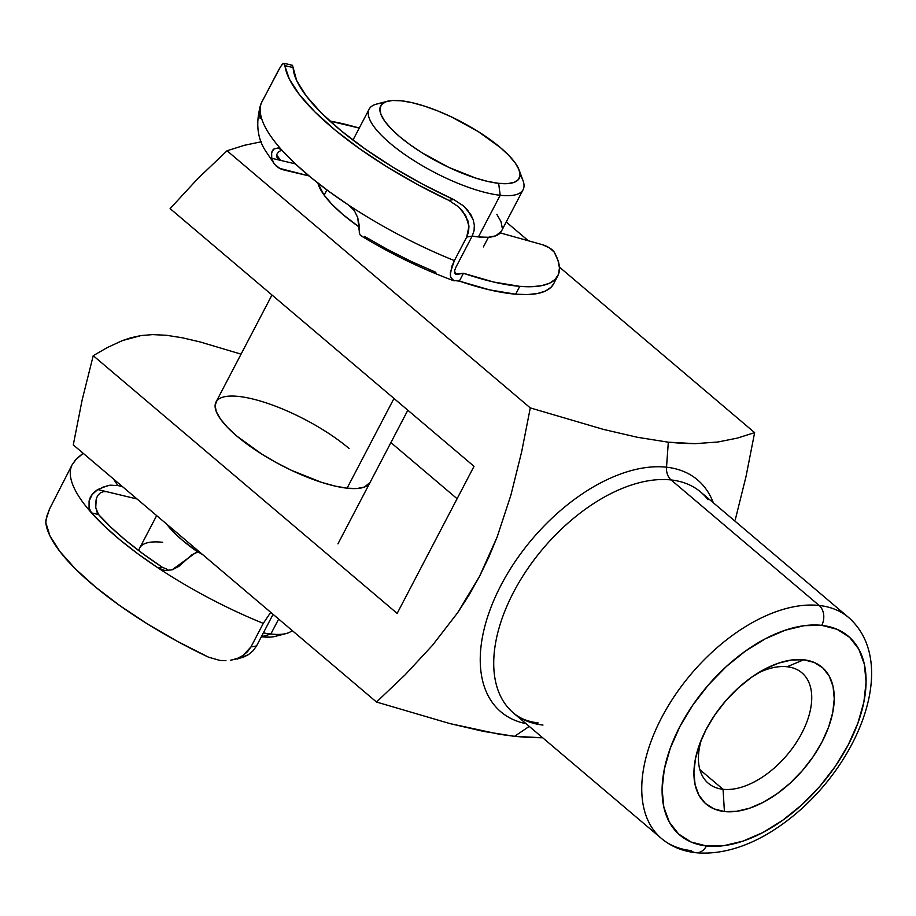 <?xml version="1.0" encoding="UTF-8"?>
<svg xmlns="http://www.w3.org/2000/svg" width="916" height="916" viewBox="0 0 916 916"><rect width="100%" height="100%" fill="white"/><g stroke="black" fill="none" stroke-linecap="round" stroke-linejoin="round"><path stroke-width="1.37" d="M707.953 499.701A144.797 83.677 130.3 0 0 671.119 479.95A14.484 11.015 96.3 0 1 666.516 467.194L668.325 442.199L637.41 437.287L603.529 429.421L530.284 407.906L521.651 451.84L510.888 495.167L497.205 536.845L488.938 556.882L479.572 576.301L469.061 595.045L457.611 612.781L432.512 645.276L405.181 674.771L376.51 702.034L449.767 723.548L499.518 734.288L514.552 736.327L529.265 726.388L514.552 736.327L528.589 737.483L542.684 737.769L514.552 736.327L483.648 731.415L449.767 723.548L376.51 702.034L73.28 444.901L376.51 702.034L405.181 674.771L432.512 645.276L457.611 612.781L479.572 576.301L497.205 536.845L510.888 495.167L521.651 451.84L530.284 407.906L603.529 429.421L637.41 437.287L668.325 442.199L666.516 467.194A152.045 87.856 -49.7 0 1 713.324 502.77M695.977 852.727A14.484 11.015 96.3 0 1 691.008 850.575A144.797 83.677 -49.7 0 1 661.432 838.461A144.797 83.677 -49.7 0 1 675.046 695.244A144.797 83.677 -49.7 0 1 819.144 605.465A14.484 11.015 96.3 0 1 821.755 625.365A130.324 75.307 -49.7 0 1 848.216 744.937A130.324 75.307 -49.7 0 1 706.431 845.96L723.949 845.651L743.013 841.117L762.879 832.529L782.802 820.209L802.004 804.649L819.751 786.443L835.358 766.28L848.216 744.937L857.857 723.239L863.88 702.022L866.078 682.088L864.349 664.226L858.773 649.101L849.556 637.307L837.052 629.292L821.755 625.365L804.237 625.674L785.172 630.208L765.295 638.807L745.372 651.116L726.17 666.676L708.434 684.893L692.828 705.057L679.958 726.388L670.329 748.086L664.295 769.303L662.108 789.237L663.825 807.099L669.401 822.225L678.619 834.018L691.122 842.033L706.431 845.96A14.484 11.015 96.3 0 1 695.977 852.727A14.484 11.015 -83.7 0 0 706.431 845.96A130.324 75.307 -49.7 0 1 679.958 726.388A130.324 75.307 -49.7 0 1 821.755 625.365A14.484 11.015 -83.7 0 0 819.144 605.465A144.797 83.677 130.3 0 0 680.233 687.882A144.797 83.677 130.3 0 0 654.173 830.823M342.893 214.516A101.355 30.045 -152.4 0 1 318.619 185.353A101.355 30.045 -152.4 0 1 317.909 183.074L323.726 194.593L331.844 204.222L342.893 214.516L359.175 227.031A101.355 30.045 -152.4 0 1 342.893 214.516M216.874 400.761L215.1 405.525L216.325 411.708L220.481 419.07L227.443 427.314L236.912 436.142A86.883 25.762 -152.4 0 1 216.004 402.078A86.883 25.762 -152.4 0 1 269.476 403.99A86.883 25.762 -152.4 0 1 349.088 448.508M324.287 195.371A86.883 25.762 -152.4 0 1 324.928 193.734L326.909 189.933M723.045 789.294A72.398 41.838 130.3 0 0 801.821 733.166A72.398 41.838 130.3 0 0 787.107 666.745L803.756 659.783A89.653 51.811 -49.7 0 1 821.973 742.04A89.653 51.811 -49.7 0 1 724.419 811.542L723.045 789.294L699.858 769.635L723.045 789.294A72.398 41.838 -49.7 0 1 708.251 783.237A72.398 41.838 -49.7 0 1 701.553 739.189A72.398 41.838 130.3 0 0 723.045 789.294L724.419 811.542L713.885 808.839L705.286 803.332L698.954 795.214L695.107 784.806L693.927 772.52L695.439 758.814L699.584 744.216L706.213 729.285L715.064 714.606L725.793 700.729L738.01 688.202L751.212 677.497L764.917 669.024L778.589 663.115L791.71 659.989L803.756 659.783L814.29 662.486L822.889 667.993L829.232 676.111L833.068 686.519L834.258 698.805L832.747 712.522L828.591 727.121L821.973 742.04L813.122 756.719L802.382 770.596L790.176 783.123L776.963 793.828L763.257 802.302L749.586 808.21L736.475 811.336L724.419 811.542A89.653 51.811 -49.7 0 1 699.629 744.09A89.653 51.811 -49.7 0 1 761.86 670.695A89.653 51.811 -49.7 0 1 803.756 659.783L787.107 666.745A72.398 41.838 -49.7 0 1 801.901 672.802A72.398 41.838 -49.7 0 1 795.088 744.41A72.398 41.838 -49.7 0 1 723.045 789.294M855.979 625.227A144.797 83.677 130.3 0 0 819.144 605.465A144.797 83.677 -49.7 0 1 848.72 617.579L700.706 492.064A144.797 83.677 130.3 0 0 671.119 479.95L819.144 605.465L671.119 479.95A144.797 83.677 130.3 0 0 527.021 569.729A144.797 83.677 130.3 0 0 513.407 712.946C519.624 718.35 527.879 721.671 538.161 722.919M666.516 467.194A152.045 87.856 -49.7 0 0 503.216 581.087A152.045 87.856 -49.7 0 0 526.024 723.651A152.045 87.856 -49.7 0 1 503.216 581.087A152.045 87.856 -49.7 0 1 666.516 467.194A14.484 11.015 -83.7 0 0 671.119 479.95A144.797 83.677 130.3 0 0 532.207 562.355A144.797 83.677 130.3 0 0 506.147 705.297A144.797 83.677 130.3 0 0 542.982 725.06M682.363 443.355L668.325 442.199L695.267 443.653L682.363 443.355M717.949 442.004L695.267 443.653L717.949 442.004L737.437 438.077L717.949 442.004M754.635 432.627L737.437 438.077L754.635 432.627L559.413 267.094L754.635 432.627L746.002 476.572L754.635 432.627M735.239 519.887L746.002 476.572L735.239 519.887M261.438 141.74L244.286 145.312L227.054 150.774L530.284 407.906L227.054 150.774L197.936 178.483L170.113 208.619L474.03 466.336L397.155 613.399L93.226 355.694L82.142 399.96L73.28 444.901L82.142 399.96L93.226 355.694L107.069 347.668L122.412 340.58L131.114 337.695L140.984 335.565L152.651 334.603L166.483 335.29L182.444 337.809L200.203 341.977L241.057 354.149L200.203 341.977L182.444 337.809L166.483 335.29L152.651 334.603L140.984 335.565L122.412 340.58L107.069 347.668L93.226 355.694L397.155 613.399L474.03 466.336L170.113 208.619L197.936 178.483L227.054 150.774L244.286 145.312L261.438 141.74M528.372 240.771L506.227 221.993L528.372 240.771M390.903 442.588L457.107 498.728L390.903 442.588M369.95 482.675L369.995 482.583A86.883 25.762 -152.4 0 1 316.524 480.66A86.883 25.762 -152.4 0 1 236.912 436.142L261.873 454.164L276.414 462.672L291.586 470.389L321.505 482.331L335.096 486.098L347.084 488.182L356.988 488.514L364.431 487.06L370.041 482.48M757.337 673.386A72.398 41.838 -49.7 0 1 787.107 666.745A72.398 41.838 130.3 0 0 757.349 673.386M387.434 101.252L376.636 104.069A86.883 25.762 27.6 0 0 399.811 150.957A86.883 25.762 27.6 0 0 500.205 195.28L498.647 183.337A78.192 23.186 -152.4 0 1 408.296 143.446A78.192 23.186 -152.4 0 1 387.434 101.252A78.192 23.186 -152.4 0 1 401.3 100.794L412.085 102.672L424.326 106.061L437.55 110.847L451.245 116.813L477.98 131.412L500.445 147.636L508.975 155.583L515.239 163.002L518.983 169.62L520.082 175.185L518.49 179.479L514.254 182.33L507.556 183.635L498.647 183.337L487.862 181.46L475.622 178.07L448.691 167.319L421.967 152.72L409.956 144.659L399.49 136.507L390.972 128.561L384.709 121.13L380.964 114.511L379.865 108.947L381.457 104.664L385.682 101.813L392.38 100.508L401.3 100.794A78.192 23.186 -152.4 0 1 472.084 127.839A78.192 23.186 -152.4 0 1 519.177 170.124A78.192 23.186 -152.4 0 1 498.647 183.337L500.205 195.28A86.883 25.762 -152.4 0 1 410.242 158.205A86.883 25.762 -152.4 0 1 369.137 109.176A86.883 25.762 -152.4 0 1 383.037 103.187M275.567 636.299L270.495 637.089L261.587 636.792A78.192 23.186 27.6 0 0 275.453 636.334L286.239 633.517A86.883 25.762 -152.4 0 1 270.838 634.021L261.346 636.769A78.192 23.186 27.6 0 0 261.587 636.792L270.838 634.021A86.883 25.762 -152.4 0 1 263.373 632.887A86.883 25.762 27.6 0 0 270.838 634.021L278.659 619.056L270.838 634.021A86.883 25.762 27.6 0 0 292.17 630.506M156.659 515.605L139.759 547.917A86.883 25.762 27.6 0 0 138.911 550.745A86.883 25.762 -152.4 0 1 162.67 542.306M520.093 174.841A86.883 25.762 -152.4 0 1 523.116 189.669L501.338 231.347A86.883 25.762 27.6 0 1 478.427 236.946L472.209 236.042A86.883 25.762 27.6 0 0 478.427 236.946L500.205 195.28L478.427 236.946L488.331 237.278L495.774 235.824L501.384 231.244M347.084 488.182L393.983 398.46L347.084 488.182M166.025 523.242L172.975 531.486L182.456 540.314L197.753 551.97A86.883 25.762 -152.4 0 1 166.609 524.044M502.243 227.889L501.018 221.706L496.861 214.355M523.116 189.669A86.883 25.762 -152.4 0 1 500.205 195.28A86.883 25.762 27.6 0 0 523.025 180.601L519.177 170.124M122.526 486.659L117.901 485.549L113.63 479.114A157.541 46.705 -152.4 0 0 117.901 485.549L122.526 486.659M230.523 660.241L242.958 657.413L248.408 654.642L253.079 650.784L256.526 645.986L250.984 646.902L263.281 623.372A185.341 54.949 -152.4 0 1 157.999 567.874A185.341 54.949 -152.4 0 1 91.508 512.88L89.058 507.83L89.081 501.189L92.127 494.571L97.76 489.545L137.068 498.991L97.76 489.545L108.065 485.48L117.901 485.549L110.012 485.171L101.584 487.552M167.559 569.512L162.189 567.187A176.078 52.201 -152.4 0 1 98.607 514.586L97.027 512.136L95.756 507.304L96.249 498.968L95.653 503.617M237.13 659.131L248.408 654.642L253.079 650.784L256.526 645.986L272.934 614.613L256.526 645.986L250.984 646.902L263.281 623.372L270.712 612.323L263.281 623.372A185.341 54.949 27.6 0 1 157.999 567.874L162.189 567.187L143.102 553.871L125.904 540.486L110.973 527.295L98.607 514.586L91.508 512.88A185.341 54.949 -152.4 0 1 71.963 465.088L49.521 509.021L46.567 516.967L45.8 522.555A185.341 54.949 27.6 0 0 208.539 657.184L219.954 660.447L208.539 657.184L177.395 641.36L147.465 623.968L119.836 605.636L95.482 587.019L75.272 568.767L59.929 551.547L49.979 535.952L45.8 522.555L45.892 520.093L49.521 509.021L71.963 465.088A185.341 54.949 27.6 0 0 91.508 512.88L104.47 526.173L120.088 539.959L138.053 553.951L157.999 567.874L162.269 567.244M198.108 551.913L191.845 554.81L178.906 566.363L172.071 569.844L164.766 570.462L157.999 567.874L164.766 570.462L172.071 569.844L195.852 552.577L199.253 551.718L198.108 551.913L202.768 554.695A157.541 46.705 -152.4 0 1 198.108 551.913M247.572 651.677L250.984 646.902L243.015 655.49L247.572 651.677M237.691 658.26L243.015 655.49L237.691 658.26L231.897 659.978L237.691 658.26M83.207 453.328L75.604 459.775L71.963 465.088L76.383 458.916L82.257 453.947M95.837 507.956L98.607 514.586L91.508 512.88L89.058 507.83L89.081 501.189C89.928 496.667 92.825 492.785 97.76 489.545M97.668 495.533L96.249 498.968L97.668 495.533L100.245 492.957L97.668 495.533M103.462 491.629L100.245 492.957L103.462 491.629L106.622 491.674L103.462 491.629M170.742 569.924L171.807 569.924M225.966 660.699L219.954 660.447M454.737 273.346L457.393 274.331L463.45 273.266L459.351 281.109L489.648 289.891L515.674 294.196A157.541 46.705 27.6 0 0 553.711 283.685L557.81 275.842A157.541 46.705 -152.4 0 1 519.773 286.353L515.674 294.196L527.582 294.563L537.555 293.509L545.432 291.048L551.089 287.223L553.745 283.616M455.779 267.495L472.175 236.11L455.779 267.495L454.531 270.873L454.645 273.14L455.71 274.228L463.45 273.266L493.747 282.048L519.773 286.353L531.681 286.719L541.654 285.666L549.531 283.204L555.188 279.38L558.52 274.262L559.458 267.93L558.016 260.488L554.191 252.072A157.541 46.705 -152.4 0 1 557.81 275.842M364.385 236.305L387.674 249.564L411.731 261.678L435.867 272.292M554.191 252.072L549.531 247.927L542.444 244.698L500.25 232.916L542.444 244.698A9.263 2.748 -152.4 0 1 554.191 252.072M361.156 235.87C391.556 254.259 422.551 269.258 454.153 280.88L450.901 277.708L450.294 274.766L451.966 266.029L454.393 260.602A185.341 54.949 -152.4 0 1 348.985 205.344A185.341 54.949 27.6 0 0 454.393 260.602L466.702 237.072L468.591 231.748L468.946 226.206L467.916 220.779L462.58 211.046L458.653 206.89L448.874 200.386A185.341 54.949 -152.4 0 1 284.968 65.654L283.96 63.296L283.09 63.49L280.525 66.731L261.701 102.214A185.341 54.949 27.6 0 0 282.014 150.304A185.341 54.949 27.6 0 0 348.985 205.344L354.355 210.646L357.721 217.584L359.061 224.58L359.347 233.099L360.332 235.172L362.038 236.248M459.351 281.109A157.541 46.705 27.6 0 0 515.674 294.196L519.773 286.353A157.541 46.705 -152.4 0 1 463.45 273.266L459.351 281.109L453.202 280.433L450.546 276.621L450.386 272.304L454.393 260.602L466.702 237.072L472.175 236.11L474.076 230.66L474.328 225.084L473.16 219.691L467.595 210.05L463.553 205.94L453.66 199.551A176.078 52.201 -152.4 0 1 293.12 67.578L292.456 65.299L291.78 65.54M274.8 164.548L280.25 168.75L283.605 169.907L309.047 175.929L279.391 168.315L275.934 165.796L273.334 162.384L271.731 158.285L295.387 163.872L280.559 160.369L277.456 158.376M329.909 121.084A157.541 46.705 -152.4 0 1 359.244 128.08L329.909 121.084M283.09 63.49L283.96 63.296L281.968 64.624L278.739 69.799L260.957 103.76M359.118 230.111L357.721 217.584L354.355 210.646L348.985 205.344L328.947 191.433L310.868 177.429L295.124 163.632L282.014 150.304A185.341 54.949 -152.4 0 1 261.701 102.214L259.572 107.939L259.114 113.481L260.155 118.485M276.701 154.873L280.559 160.369A166.815 49.453 27.6 0 1 276.701 154.873M283.96 63.296L289.376 79.154L299.532 94.817L315.093 112.096L335.474 130.37L359.977 148.987L387.708 167.296L417.707 184.631L448.874 200.386L453.66 199.551L422.814 184.265L393.044 167.273L365.507 149.239L341.256 130.862L321.207 112.828L306.162 95.848L296.67 80.574L293.12 67.578L284.968 65.654L293.12 67.578L292.456 65.299M281.716 149.984L278.43 152.022L276.872 154.254L276.746 156.831L278.063 159.063L280.548 160.369L271.731 158.285L271.651 152.732L274.136 148.873L278.475 148.037M278.109 147.968L282.014 150.304L278.109 147.968L274.136 148.873C271.72 150.533 270.918 153.67 271.731 158.285L273.804 163.185M278.075 159.075L276.746 156.831L276.872 154.254L278.43 152.022M453.66 199.551L448.874 200.386L458.653 206.89L465.729 215.718L468.946 226.206L466.702 237.072L472.175 236.11L474.076 230.66L474.328 225.084L473.16 219.691L470.835 214.63L463.553 205.94L453.66 199.551M456.489 274.388L455.71 274.228L454.531 270.873L454.645 273.14L456.489 274.388M513.407 712.946L661.432 838.461C671.085 846.51 682.557 851.262 695.828 852.716C725.438 855.441 754.337 843.075 775.909 828.671C793.279 817.198 809.16 803.011 823.541 786.111C871.345 729.594 890.249 654.379 848.72 617.579M216.004 402.078L271.983 294.998M352.969 140.091L369.137 109.176M337.958 543.852L407.838 410.196M483.385 246.931L488.434 237.267M261.026 103.6C255.232 123.019 257.19 139.45 266.899 152.869L274.468 164.136M283.891 63.273L292.41 65.288"/></g></svg>
